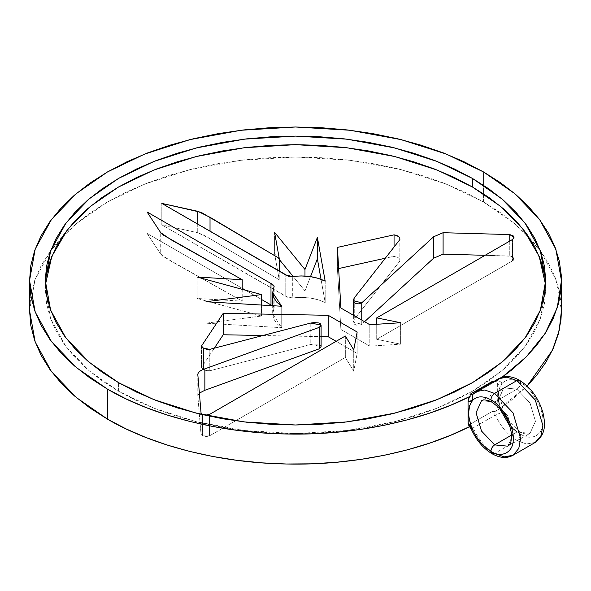 <?xml version="1.0" encoding="UTF-8"?>
<svg xmlns="http://www.w3.org/2000/svg" width="591" height="591" viewBox="0 0 591 591"><rect width="100%" height="100%" fill="white"/><g stroke="black" fill="none" stroke-linecap="round" stroke-linejoin="round"><path stroke-width="0.44" stroke-dasharray="2.96 2.22" d="M492 453.718L494.623 453.46L504.189 456.873L513.003 455.277M493.928 381.409L496.676 381.734L497.629 383.19L497.755 406.194L500.259 408.92L502.195 412.282L495.413 415.059L473.14 427.921L470.067 424.279L492.34 411.417L470.067 424.279L470.17 426.333L469.298 426.008L470.17 426.333L469.69 426.576L470.17 426.333L470.067 424.279L473.14 427.921L495.413 415.059C500.71 426.569 507.868 435.079 516.903 440.598C507.868 435.079 500.71 426.569 495.413 415.059L502.195 412.282C506.738 422.144 512.877 429.435 520.612 434.163C520.375 436.889 519.142 439.032 516.903 440.598L526.463 444.011L535.276 442.415L526.463 444.011L516.903 440.598L494.623 453.46C485.595 447.941 478.437 439.431 473.14 427.921L471.396 429.398L473.14 427.921C478.437 439.431 485.595 447.941 494.623 453.46L516.903 440.598C519.142 439.032 520.375 436.889 520.612 434.163C531.634 441.676 543.883 434.607 542.885 421.309C543.883 409.157 531.634 387.932 520.612 382.724L519.526 380.316M507.75 446.183L513.187 434.163L507.75 415.872L494.623 402.013L516.903 389.151L494.623 402.013L481.495 400.713L494.623 402.013L492 402.272L494.623 402.013L507.75 415.872L513.187 434.163L507.75 446.183L530.024 433.321L535.461 421.309L530.024 403.01L516.903 389.151C519.142 387.585 520.375 385.443 520.612 382.724C531.634 387.932 543.883 409.157 542.885 421.309C543.883 434.607 531.634 441.676 520.612 434.163L519.526 431.762L516.903 432.021L530.024 433.321L535.461 421.309L530.024 403.01L516.903 389.151L503.776 387.851L498.339 399.871L499.654 408.551L498.339 399.871L503.776 387.851L499.897 396.694L504.389 414.638M507.137 419.403L519.526 431.762L516.903 432.021L510.04 426.547L516.903 432.021L511.621 435.072L516.903 432.021L530.024 433.321C528.627 433.565 528.251 435.826 519.526 431.762L520.612 434.163C512.877 429.435 506.738 422.144 502.195 412.282C497.12 399.701 497.12 390.06 502.195 383.345L500.259 384.468L497.755 384.305L497.755 406.194L497.26 408.846L495.93 411.476L511.437 400.181L527.113 386.019L495.93 411.476L497.26 408.846L497.755 406.194L502.195 412.282M498.523 378.757L495.413 381.306L473.14 394.16L476.25 391.619L472.497 394.625L494.97 381.668L473.14 394.16M202.44 435.848L209.524 435.848L209.524 414.417L209.524 435.848L205.986 436.697L204.065 436.476L202.44 435.848L201.036 434.252L197.8 395.763L199.374 393.118L197.8 395.763L197.8 374.325L197.8 395.763L201.036 434.252L202.44 435.848L202.44 414.417L202.44 435.848M203.4 414.852L202.44 414.417M203.481 369.648L209.79 370.793L209.79 349.355L209.79 370.793L204.826 370.262L202.196 368.636L201.494 367.454L214.311 348.18L201.494 367.454L203.481 369.648L203.481 348.21L203.481 369.648M45.411 284.832L45.3 289.117L50.612 318.712L65.882 346.489L89.344 370.963L118.584 391.257L118.584 382.68L118.584 391.257L136.772 400.779L156.497 409.223L177.559 416.507L199.751 422.572L222.873 427.345L246.691 430.787L270.974 432.871L295.5 433.565L320.026 432.871L344.309 430.787L368.127 427.345L391.249 422.572L413.441 416.507L434.503 409.223L454.228 400.779L472.416 391.257L488.905 380.752L503.532 369.368L516.157 357.208L526.655 344.39L534.921 331.049L540.891 317.293L544.496 303.272L545.7 289.117L544.496 274.955M469.298 426.008L468.626 425.372L469.298 426.008M483.556 201.974L446.198 184.037L401.126 169.639L349.998 160.264L295.5 157.007L241.002 160.264L189.874 169.639L144.802 184.037L107.444 201.974L75.944 223.9L50.811 250.392L35.032 279.543L29.55 310.548L30.828 295.5L34.662 280.592L41.001 265.98L50.811 250.392L60.954 238.173L74.37 225.245L89.921 213.144L107.444 201.974L126.784 191.861L147.743 182.885L170.134 175.135L193.722 168.694L218.301 163.618L243.618 159.954L269.43 157.745L295.5 157.007L321.57 157.745L347.382 159.954L372.699 163.618L397.278 168.694L420.866 175.135L443.257 182.885L464.216 191.861L483.556 201.974L483.556 185.264L483.556 201.974L500.363 212.634L515.359 224.159L528.428 236.444L540.189 250.392L515.108 223.945L483.556 201.974M483.556 171.966L483.556 185.264L483.556 171.966M492.34 411.417L495.93 411.476L492.34 411.417L495.413 415.059L492.34 411.417M561.45 310.393L561.295 305.318L559.278 290.949L554.927 276.758L548.293 262.862L540.189 250.392L555.991 279.595L561.45 310.548M271.875 305.444L273.714 306.744L274.135 307.689L272.687 313.902L273.692 318.881L276.773 323.572L281.73 327.687L205.956 323.181L261.525 316.022L197.158 298.485L242.214 301.159L162.532 256.095L160.715 254.108L147.026 233.364L242.214 288.319L147.026 233.364L160.715 254.108L160.715 232.669L160.715 254.108L171.058 261.2L242.214 301.159L197.158 298.485L261.525 316.022L205.956 323.181L281.73 327.687L281.73 306.249L281.73 327.687L272.687 314.035L272.687 305.717M245.516 290.225L261.525 299.467L245.516 290.225M321.039 346.932L320.292 345.092L318.941 344.413L314.205 344.014L310.792 344.472L209.79 370.793L310.792 344.472L310.792 323.033L310.792 344.472L321.098 346.525M262.906 335.518L321.098 336.619L262.906 335.518M336.146 341.31L357.178 353.455L353.721 371.251L345.336 357.444L209.524 435.848L345.336 357.444L353.721 371.251L357.178 353.455L336.146 341.31M210.027 238.705L279.233 279.787L274.593 253.775L279.233 259.442L274.593 253.775L279.233 279.787L210.027 238.705L210.027 231.236L210.027 238.705L204.205 235.211L197.734 232.728L210.027 238.705M293.195 276.522L304.978 290.935L310.519 276.61L304.978 290.935L293.195 276.522M321.031 279.314L325.183 302.599L318.054 299.733L309.935 297.96L301.307 297.376L288.91 297.975L161.808 224.831L197.734 232.728L161.808 224.831L285.771 296.401L285.771 274.963L285.771 296.401L292.7 298.027L292.7 276.595L292.7 298.027C304.838 296.446 315.668 297.967 325.183 302.599L321.031 279.314M340.881 329.46L337.439 268.824L338.643 268.558L337.439 268.824L340.881 329.46L369.811 346.163L340.881 329.46L340.881 308.022L340.881 329.46M353.374 322.117L354.253 319.384L354.253 297.945L354.253 319.384L399.841 261.067L399.841 239.628L399.841 261.067C400.151 258.57 398.223 256.974 394.057 256.28L394.057 247.031L394.057 256.28L385.31 258.215L394.057 256.28L398.674 257.979L399.789 259.456L399.841 261.067L354.253 319.384L353.477 322.915L354.157 324.082L356.838 325.264L360.215 324.961L361.751 324.274L364.558 321.696L361.751 324.274L361.751 320.071L361.751 324.274L353.374 322.117L353.374 315.232M485.093 255.319L511.075 256.235L513.749 257.971L513.86 259.545L513.357 260.284L376.718 339.323L400.632 344.161L369.811 346.163L400.632 344.161L400.632 322.73L400.632 344.161L376.718 339.323L512.53 260.912L513.993 258.865L509.76 256.006L485.093 255.319M501.545 410.745L499.321 403.719L498.339 395.586L499.321 388.582L502.195 383.345L497.755 384.305L497.26 382.318L495.93 381.468L502.062 377.25L495.723 381.454M46.504 274.955L45.3 289.117L46.504 303.272L50.109 317.293L56.079 331.049L64.345 344.39L74.843 357.208L87.468 369.368L102.095 380.752L118.584 391.257L153.726 408.137L196.123 421.686L244.231 430.499L295.5 433.565L346.769 430.499L394.877 421.686L437.274 408.137L472.416 391.257L501.656 370.963L525.118 346.489L540.388 318.712L545.7 289.117L545.589 284.825M197.734 224.137L197.734 232.728L197.734 224.137M279.233 271.188L279.233 279.787L279.233 271.188M274.593 232.337L274.593 253.775L274.593 232.337M304.978 276.041L304.978 290.935L304.978 276.041M325.183 281.161L325.183 302.599L325.183 281.161M161.808 203.393L161.808 224.831L161.808 203.393M201.494 346.016L201.494 367.454L201.494 346.016M357.178 332.016L357.178 353.455L357.178 332.016M353.721 349.813L353.721 371.251L353.721 349.813M345.336 336.006L345.336 357.444L345.336 336.006M201.036 412.813L201.036 434.252L201.036 412.813M272.296 305.687L274.143 307.771L273.81 287.499L273.81 308.93L272.687 314.035M205.956 301.75L205.956 323.181L205.956 301.75M261.525 305.052L261.525 316.022L261.525 305.052M197.158 277.046L197.158 298.485L197.158 277.046M242.214 289.324L242.214 301.159L242.214 289.324M171.058 239.769L171.058 261.2L171.058 239.769M147.026 211.933L147.026 233.364L147.026 211.933M369.811 324.725L369.811 346.163L369.811 324.725M337.439 247.393L337.439 268.824L337.439 247.393M399.841 261.067L399.952 238.904M509.76 241.076L509.76 256.006L509.76 241.076M512.53 239.481L512.53 260.912L512.53 239.481M376.718 324.282L376.718 339.323L376.718 324.282M495.686 381.454L493.256 381.801L495.413 381.306C497.844 380.279 500.104 380.959 502.195 383.345C506.738 378.72 512.877 378.513 520.612 382.724C520.375 385.443 519.142 387.585 516.903 389.151L503.776 387.851L481.495 400.713M495.93 381.468L493.241 381.409M520.612 382.724C512.877 378.513 506.738 378.72 502.195 383.345C500.104 380.959 497.844 380.279 495.413 381.306M45.3 280.54L45.3 289.117M545.7 280.54L545.7 289.117M274.143 307.771L274.143 286.34M513.993 237.434L513.993 258.865M472.29 394.847L472.689 394.529"/><path stroke-width="0.89" d="M507.75 446.183L494.623 444.883L511.621 435.072L494.623 444.883L481.495 431.031L476.058 412.732L481.495 400.713L483.386 400.048C482.803 399.413 490.087 400.543 492 402.272L490.914 399.871L492 402.272C503.096 409.836 509.627 420.644 511.599 434.695C511.215 441.093 510.676 444.144 509.981 443.863L507.75 446.183L494.623 444.883C492.384 446.449 491.151 448.591 490.914 451.317C501.936 458.83 514.185 451.753 513.187 438.456C514.185 426.303 501.936 405.086 490.914 399.871C491.151 397.152 492.384 395.002 494.623 393.443L484.768 389.994L476.25 391.619L484.768 389.994L494.623 393.443L516.903 380.582L535.276 399.981L542.885 425.594L541.061 435.582L535.276 442.415L541.061 435.582L542.885 425.594L535.276 399.981L516.903 380.582L519.526 380.316L516.903 380.582L494.623 393.443L513.003 412.836L520.612 438.456L518.787 448.443L513.003 455.277L518.787 448.443L520.612 438.456L513.003 412.836L494.623 393.443C492.384 395.002 491.151 397.152 490.914 399.871C501.936 405.086 514.185 426.303 513.187 438.456C514.185 451.753 501.936 458.83 490.914 451.317L492 453.718L490.914 451.317C483.172 446.582 477.033 439.29 472.497 429.428L471.396 429.398L472.497 429.428L470.835 425.143L468.885 416.699L468.633 412.732L469.623 405.729L472.497 400.491L470.554 401.621L468.042 401.444L468.626 398.836L470.17 396.325C425.217 419.477 356.75 435.722 286.347 433.993C215.9 432.915 149.53 413.995 107.444 389.114L107.444 419.122C149.53 444.004 215.9 462.93 286.347 464.001C356.75 465.73 425.217 449.485 470.17 426.333L450.601 435.279L429.672 443.124L407.554 449.803L384.453 455.255L360.569 459.429L336.116 462.295L311.302 463.824L286.347 464.001L261.473 462.834L236.895 460.323L212.841 456.488L189.512 451.376L167.113 445.016L145.851 437.48L125.898 428.822L107.444 419.122L107.444 389.114L76.365 367.543L51.424 341.524L35.194 312.004L29.55 280.54L35.194 249.077L51.424 219.556L76.365 193.538L107.444 171.966L144.802 154.022L189.874 139.624L241.002 130.256L295.5 126.999L349.998 130.256L401.126 139.624L446.198 154.022L483.556 171.966L464.216 161.853L443.257 152.87L420.866 145.127L397.278 138.686L372.699 133.61L347.382 129.946L321.57 127.737L295.5 126.999L269.43 127.737L243.618 129.946L218.301 133.61L193.722 138.686L170.134 145.127L147.743 152.87L126.784 161.853L107.444 171.966L89.921 183.136L74.37 195.237L60.954 208.158L49.792 221.78L41.001 235.972L34.662 250.584L30.828 265.492L29.55 280.54L30.828 295.589L34.662 310.497L41.001 325.109L49.792 339.3L60.954 352.923L74.37 365.844L89.921 377.952L107.444 389.114L125.898 398.814L145.851 407.472L167.113 415.008L189.512 421.368L212.841 426.48L236.895 430.314L261.473 432.826L286.347 433.993L311.302 433.816L336.116 432.287L360.569 429.421L384.453 425.239L407.554 419.787L429.672 413.116L450.601 405.271L470.17 396.325L470.067 394.263L492.34 381.409L493.928 381.409M520.612 382.724L519.526 380.316C531.036 387.615 538.889 398.563 543.07 413.161C545.146 423.215 546.542 433.809 535.276 442.415L513.003 455.277L504.189 456.873L494.623 453.46L492 453.718C483.194 448.347 476.331 440.236 471.396 429.398L468.899 425.69M499.654 408.551L510.04 426.547L499.654 408.551M516.903 380.582L507.041 377.132L498.523 378.757L507.041 377.132L516.903 380.582M209.524 414.417L204.951 415.2L209.524 414.417L345.336 336.006L209.524 414.417M209.79 349.355L203.481 348.21L201.494 346.016L223.228 313.326L328.249 315.313L357.178 332.016L353.721 349.813L345.336 336.006L353.721 349.813L357.178 332.016L328.249 315.313L328.249 336.752L336.146 341.31L328.249 336.752L321.098 336.619L328.249 336.752L328.249 315.313L223.228 313.326L223.228 334.765L262.906 335.518L223.228 334.765L214.311 348.18L223.228 334.765L223.228 313.326L201.494 346.016L203.481 348.21L206.392 349.229L209.79 349.355L310.792 323.033L321.098 325.087L319.273 327.362L321.039 325.501L320.292 323.661L318.941 322.981L314.205 322.575L310.792 323.033L209.79 349.355M544.496 274.955L540.891 260.934L534.921 247.186L526.655 233.837L516.157 221.019L503.532 208.859L488.905 197.475L472.416 186.97L472.416 178.401L501.656 198.687L525.118 223.169L540.388 250.939L545.7 280.54L540.388 310.142L525.118 337.912L501.656 362.394L472.416 382.68L437.274 399.56L394.877 413.109L346.769 421.93L295.5 424.988L244.231 421.93L196.123 413.109L153.726 399.56L118.584 382.68L102.095 372.182L87.468 360.791L74.843 348.631L64.345 335.821L56.079 322.472L50.109 308.724L46.504 294.702L45.3 280.54L46.504 266.386L50.109 252.357L56.079 238.609L64.345 225.26L74.843 212.45L87.468 200.29L102.095 188.906L118.584 178.401L136.772 168.878L156.497 160.434L177.559 153.15L199.751 147.085L222.873 142.313L246.691 138.863L270.974 136.787L295.5 136.093L320.026 136.787L344.309 138.863L368.127 142.313L391.249 147.085L413.441 153.15L434.503 160.434L454.228 168.878L472.416 178.401L488.905 188.906L503.532 200.29L516.157 212.45L526.655 225.26L534.921 238.609L540.891 252.357L544.496 266.386L545.7 280.54L544.496 294.702L540.891 308.724L534.921 322.472L526.655 335.821L516.157 348.631L503.532 360.791L488.905 372.182L472.416 382.68L454.228 392.202L434.503 400.646L413.441 407.938L391.249 413.995L368.127 418.775L344.309 422.218L320.026 424.294L295.5 424.988L270.974 424.294L246.691 422.218L222.873 418.775L199.751 413.995L177.559 407.938L156.497 400.646L136.772 392.202L118.584 382.68L89.344 362.394L65.882 337.912L50.612 310.142L45.3 280.54L50.612 250.939L65.882 223.169L89.344 198.687L118.584 178.401L153.726 161.52L196.123 147.972L244.231 139.158L295.5 136.093L346.769 139.158L394.877 147.972L437.274 161.52L472.416 178.401L472.416 186.97L437.274 170.09L394.877 156.549L346.769 147.728L295.5 144.662L244.231 147.728L196.123 156.549L153.726 170.09L118.584 186.97L90.305 206.458L67.315 229.862L51.794 256.413L45.411 284.832M494.135 381.417L492.34 381.409L470.067 394.263L472.497 394.625L470.067 394.263L470.17 396.325L468.626 398.836L468.042 401.444L472.497 400.491C477.033 395.874 483.172 395.667 490.914 399.871C483.172 395.667 477.033 395.874 472.497 400.491C467.415 407.206 467.415 416.854 472.497 429.428L468.042 423.333L469.298 426.008L468.19 424.456L468.042 401.444L468.042 423.333L470.554 426.059L472.497 429.428C477.033 439.29 483.172 446.582 490.914 451.317C491.151 448.591 492.384 446.449 494.623 444.883L481.495 431.031L476.058 412.732L481.495 400.713M29.55 310.548L35.194 342.012L51.424 371.532L76.365 397.551L107.444 419.122L89.921 407.96L74.37 395.852L60.954 382.931L49.792 369.309L41.001 355.125L34.662 340.505L30.828 325.597L29.55 310.548L29.55 280.54M561.45 280.54L557.269 307.667L545.153 333.464L526.234 356.898L502.062 377.25L511.437 370.173L525.044 358.087L536.628 345.314L546.084 331.972L553.339 318.18L558.31 304.055L560.977 289.723L561.295 275.31L559.278 260.941L554.927 246.75L548.293 232.847L539.435 219.372L528.428 206.436L515.359 194.151L500.363 182.626L483.556 171.966L514.783 193.663L539.723 219.756L555.865 249.239L561.45 280.54L561.45 310.548L559.152 330.701L552.386 350.293L527.113 386.019L536.628 375.322L546.084 361.98L553.339 348.188L558.31 334.063L560.977 319.731L561.45 310.393M242.214 288.319L245.516 290.225L242.214 288.319M272.296 305.687L270.988 304.934L270.988 283.495L147.026 211.933L160.715 232.669L171.058 239.769L242.214 279.72L242.214 289.324L242.214 279.72L197.158 277.046L261.525 294.591L261.525 305.052L261.525 294.591L205.956 301.75L281.73 306.249L272.687 292.604L274.143 286.34L270.988 283.495L273.714 285.313L274.135 286.251L272.687 292.471L273.692 297.45L276.773 302.134L281.73 306.249L205.956 301.75L261.525 294.591L197.158 277.046L242.214 279.72L162.532 234.664L160.715 232.669L147.026 211.933L270.988 283.495L270.988 304.934L261.525 299.467L272.636 305.902M204.065 415.045L202.44 414.417L201.036 412.813L197.8 374.325C198.221 372.064 200.578 370.239 204.863 368.85L204.863 390.282L199.374 393.118L204.863 390.282L319.273 348.801L321.039 346.932M279.233 259.442L293.195 276.522L279.233 259.442M310.519 276.61L317.382 258.851L321.031 279.314L317.382 258.851L310.519 276.61M338.643 268.558L385.31 258.215L338.643 268.558M364.558 321.696L433.602 258.223L443.095 254.145L485.093 255.319L443.095 254.145L433.602 258.223L364.558 321.696M545.589 284.825L539.199 256.413L523.685 229.862L500.695 206.458L472.416 186.97L454.228 177.455L434.503 169.011L413.441 161.72L391.249 155.662L368.127 150.882L344.309 147.44L320.026 145.356L295.5 144.662L270.974 145.356L246.691 147.44L222.873 150.882L199.751 155.662L177.559 161.72L156.497 169.011L136.772 177.455L118.584 186.97L102.095 197.475L87.468 208.859L74.843 221.019L64.345 233.837L56.079 247.186L50.109 260.934L46.504 274.955M202.44 414.417L201.036 412.813L197.8 374.325C198.221 372.064 200.578 370.239 204.863 368.85L319.273 327.362L319.273 348.801L204.863 390.282L204.863 368.85L319.273 327.362L319.273 348.801L321.098 346.525L321.098 325.087M512.53 239.481L376.718 317.884L400.632 322.73L369.811 324.725L340.881 308.022L337.439 247.393L394.057 234.841L398.674 236.548L399.789 238.018L399.841 239.628L354.253 297.945L353.455 299.91L354.157 302.644L355.331 303.427L358.523 303.863L361.751 302.836L433.602 236.784L443.095 232.706L509.76 234.575L513.151 235.824L513.86 238.107L512.53 239.481L376.718 317.884L376.718 324.282L376.718 317.884L400.632 322.73L369.811 324.725L340.881 308.022L337.439 247.393L394.057 234.841L394.057 247.031L394.057 234.841C398.223 235.536 400.151 237.131 399.841 239.628L354.253 297.945L353.374 300.679L361.751 302.836L433.602 236.784L433.602 258.223L433.602 236.784L443.095 232.706L443.095 254.145L443.095 232.706L509.76 234.575L509.76 241.076L509.76 234.575L513.993 237.434L512.53 239.481M161.808 203.393L201.184 212.346L279.233 258.348L274.593 232.337L304.978 269.503L317.382 237.419L325.183 281.161L318.054 278.302L309.935 276.529L301.307 275.945L288.91 276.536L161.808 203.393L197.734 211.297L197.734 224.137L197.734 211.297L210.027 217.274L279.233 258.348L279.233 271.188L279.233 258.348L274.593 232.337L304.978 269.503L304.978 276.041L304.978 269.503L317.382 237.419L317.382 258.851L317.382 237.419L325.183 281.161C315.668 276.529 304.838 275.007 292.7 276.595L285.771 274.963L161.808 203.393M210.027 231.236L210.027 217.274L210.027 231.236M399.952 238.986L399.841 239.628M361.751 320.071L361.751 302.836L361.751 320.071M502.195 412.282L501.545 410.745M492.34 381.409L493.256 381.801L492.34 381.409M495.413 381.306L498.523 378.757L476.25 391.619L473.14 394.16M472.497 400.491L472.29 394.847L472.497 400.491M513.003 455.277C506.915 458.623 499.912 458.106 492 453.718M272.687 305.717L272.687 292.604M353.374 315.232L353.374 300.679M504.389 414.638L507.137 419.403M519.526 380.316C511.991 375.965 504.995 375.44 498.523 378.757M472.29 394.847L472.689 394.529"/></g></svg>
